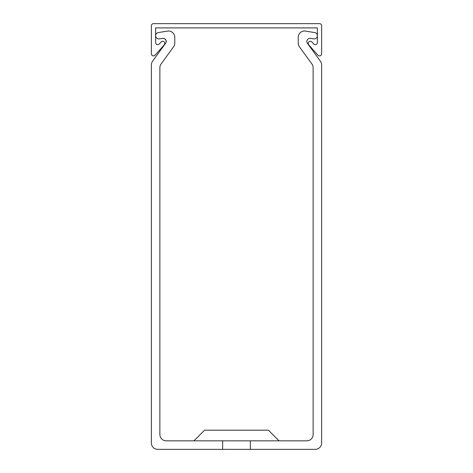 <?xml version="1.0" encoding="UTF-8"?>
<svg xmlns="http://www.w3.org/2000/svg" width="473" height="473" viewBox="0 0 473 473"><rect width="100%" height="100%" fill="white"/><g stroke="black" fill="none" stroke-linecap="round" stroke-linejoin="round"><path stroke-width="0.71" d="M308.225 43.415A2.129 2.129 0 0 0 308.757 44.829L317.915 55.193A2.129 2.129 0 0 0 321.64 53.786L321.64 25.779A2.129 2.129 0 0 0 319.512 23.65L153.489 23.65A2.129 2.129 0 0 0 151.36 25.779L151.36 53.786A2.129 2.129 0 0 0 155.085 55.193L164.243 44.829A2.129 2.129 0 0 0 164.054 41.825A2.129 2.129 0 0 0 161.051 42.008L159.342 43.942A2.129 2.129 0 0 1 155.617 42.535L155.617 27.907L317.383 27.907L317.383 42.535A2.129 2.129 0 0 1 313.658 43.942L311.949 42.008A2.129 2.129 0 0 0 308.225 43.415M193.93 440.836L204.573 430.194L268.428 430.194L279.07 440.836M250.335 440.836L250.335 449.35L315.255 449.35A6.386 6.386 0 0 0 321.64 442.965L321.64 64.972A6.386 6.386 0 0 0 320.422 61.224L307.349 43.232A3.193 3.193 0 0 1 310.43 38.36L313.694 38.875A3.193 3.193 0 0 0 317.383 35.723A3.193 3.193 0 0 0 314.687 32.566L304.612 30.97A6.386 6.386 0 0 0 298.226 37.355L298.226 43.084A6.386 6.386 0 0 0 299.444 46.839L311.908 63.985A6.386 6.386 0 0 1 313.126 67.74L313.126 434.451A6.386 6.386 0 0 1 306.74 440.836L166.26 440.836A6.386 6.386 0 0 1 159.874 434.451L159.874 67.74A6.386 6.386 0 0 1 161.092 63.985L173.556 46.839A6.386 6.386 0 0 0 174.774 43.084L174.774 37.355A6.386 6.386 0 0 0 168.388 30.97L158.313 32.566A3.193 3.193 0 0 0 155.617 35.723A3.193 3.193 0 0 0 159.306 38.875L162.57 38.36A3.193 3.193 0 0 1 165.651 43.232L152.578 61.224A6.386 6.386 0 0 0 151.36 64.972L151.36 442.965A6.386 6.386 0 0 0 157.746 449.35L222.665 449.35L222.665 440.836M170.44 51.125L173.556 46.839L170.44 51.125M174.774 43.084L174.774 37.355L174.774 43.084M168.388 30.97L158.313 32.566L168.388 30.97M154.825 58.132L152.578 61.224L154.825 58.132M151.36 64.972L151.36 69.395M321.64 64.972L321.64 69.395M310.43 38.36L313.694 38.875L310.43 38.36M298.226 37.355L298.226 43.084L298.226 37.355M162.57 38.36A3.193 3.193 0 0 1 165.651 43.232A3.193 3.193 0 0 0 166.26 41.435A3.193 3.193 0 0 1 165.651 43.232A3.193 3.193 0 0 0 162.57 38.36A3.193 3.193 0 0 1 166.26 41.435A3.193 3.193 0 0 0 162.57 38.36A3.193 3.193 0 0 1 166.26 41.435A3.193 3.193 0 0 0 162.57 38.36A3.193 3.193 0 0 1 166.26 41.435A3.193 3.193 0 0 0 162.57 38.36A3.193 3.193 0 0 1 166.26 41.435A3.193 3.193 0 0 0 162.57 38.36M320.422 61.224L318.175 58.132M299.444 46.839L302.56 51.125M250.335 449.35L222.665 449.35"/></g></svg>
